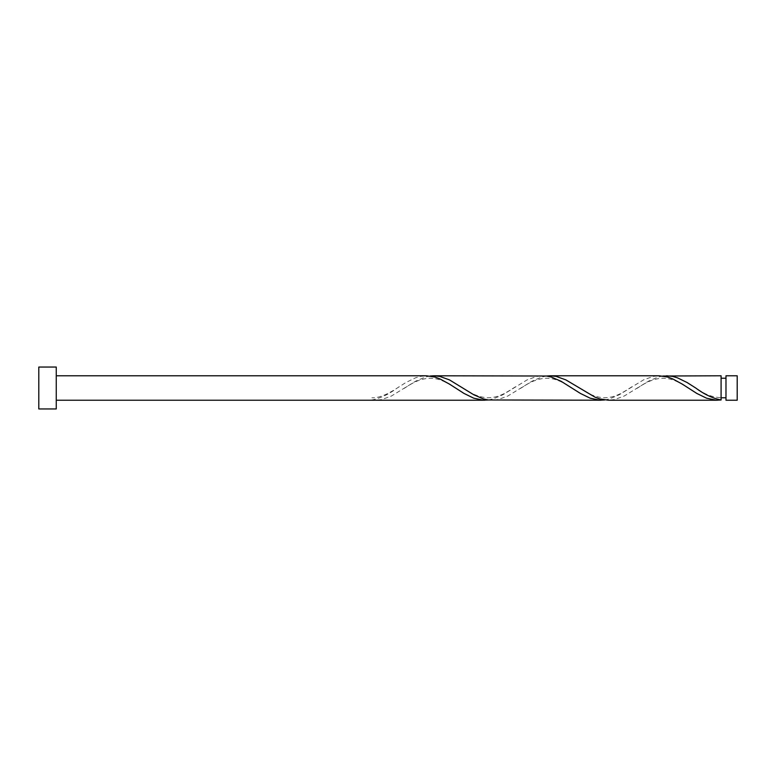 <?xml version="1.0" encoding="UTF-8"?>
<svg xmlns="http://www.w3.org/2000/svg" width="776" height="776" viewBox="0 0 776 776"><rect width="100%" height="100%" fill="white"/><g stroke="black" fill="none" stroke-linecap="round" stroke-linejoin="round"><path stroke-width="0.58" stroke-dasharray="3.88 2.91" d="M737.2 400.222L737.2 375.778M725.977 375.778L725.977 400.222M721.088 397.778L721.088 388L721.088 397.778C706.529 396.643 700.922 390.842 693.841 386.778M56.26 408.952L56.26 367.048M38.8 408.952L38.8 367.048M488.288 399.98L493.138 398.942L502.838 394.751L527.088 379.9L536.788 376.409L542.773 375.778M371.888 400.222L371.888 399.98C380.356 398.301 388.815 394.305 397.273 388L405.838 382.549L415.538 377.815L420.388 376.409L426.373 375.778M430.088 376.02L425.238 377.058L415.538 381.249L391.288 396.1L381.588 399.591L375.603 400.222M662.888 376.02L658.038 377.058L648.338 381.249L624.088 396.1L614.388 399.591L608.403 400.222M721.088 375.778L721.088 399.98M604.688 399.98L609.538 398.942L619.238 394.751L643.488 379.9L653.188 376.409L659.173 375.778M546.488 376.02L541.638 377.058L531.938 381.249L507.688 396.1L497.988 399.591L492.003 400.222M721.088 388L721.088 378.222L721.088 388M399.136 386.778C392.608 391.191 380.929 398.36 371.888 397.778M457.336 389.222C450.167 384.964 440.894 377.388 427.751 378.319C416.178 379.833 409.854 384.886 402.841 389.222M515.536 386.778C508.367 391.036 499.094 398.612 485.951 397.681C474.378 396.167 468.054 391.114 461.041 386.778M573.736 389.222C566.567 384.964 557.294 377.388 544.151 378.319C532.578 379.833 526.254 384.886 519.241 389.222M631.936 386.778C624.767 391.036 615.494 398.612 602.351 397.681C590.778 396.167 584.454 391.114 577.441 386.778M690.136 389.222C682.967 384.964 673.694 377.388 660.551 378.319C648.978 379.833 642.654 384.886 635.641 389.222"/><path stroke-width="1.16" d="M737.2 388L737.2 400.222L725.977 400.222L725.977 375.778L737.2 375.778L737.2 388M56.26 388L56.26 408.952L38.8 408.952L38.8 367.048L56.26 367.048L56.26 388M56.26 375.778L426.373 375.778L434.938 377.058L439.788 378.843L449.488 384.12L464.038 393.451L473.738 398.185L483.438 400.203L488.288 399.98M56.26 400.222L484.573 400.222M717.373 400.222L608.403 400.222L599.838 398.942L594.988 397.157L565.888 379.9L556.188 376.409L550.203 375.778L659.173 375.778L667.738 377.058L672.588 378.843L682.288 384.12L696.838 393.451L706.538 398.185L716.238 400.203L721.088 399.98L721.088 375.778L662.888 376.02M721.088 399.98C712.62 398.301 704.162 394.305 695.703 388L687.138 382.549L677.438 377.815L672.588 376.409L666.603 375.778M600.973 400.222L488.288 399.98L483.438 398.942L473.738 394.751L449.488 379.9L439.788 376.409L433.803 375.778L546.488 376.02L551.338 377.058L561.038 381.249L580.438 393.451L590.138 398.185L599.838 400.203L604.688 399.98M550.203 375.778L546.488 376.02M433.803 375.778L430.088 376.02M725.977 397.778L721.088 397.778M725.977 378.222L721.088 378.222"/></g></svg>
